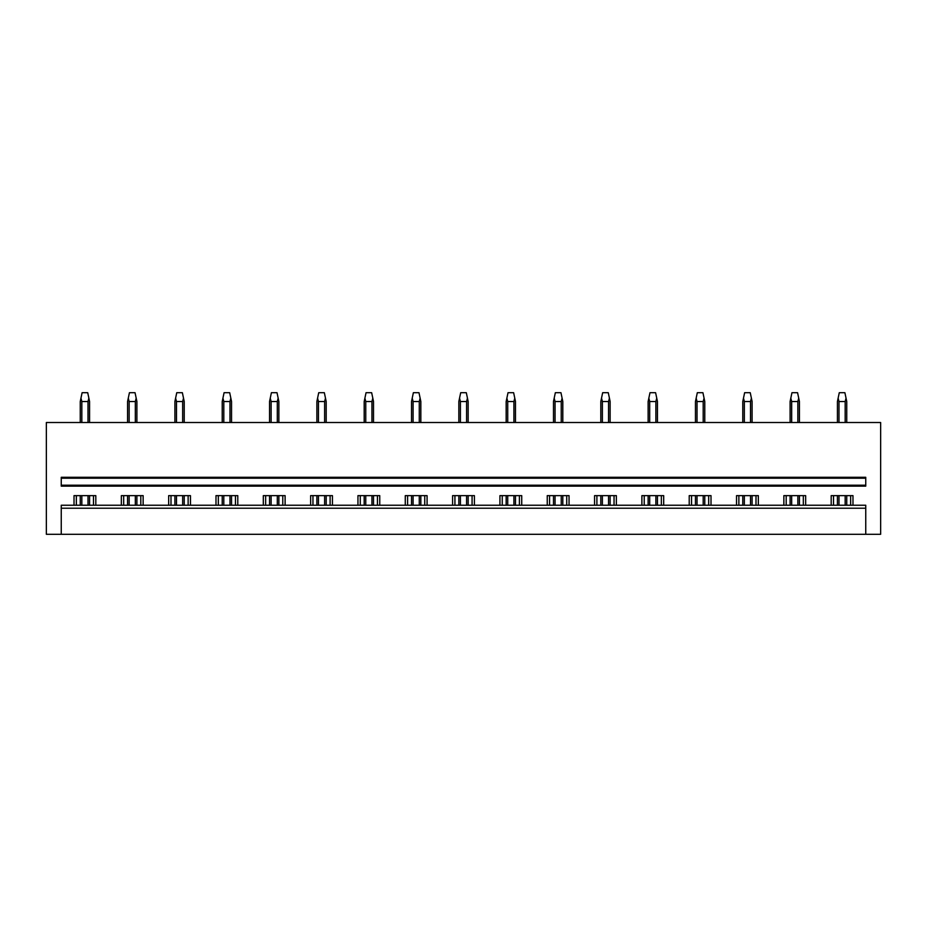 <?xml version="1.0" encoding="UTF-8"?>
<svg xmlns="http://www.w3.org/2000/svg" width="927" height="927" viewBox="0 0 927 927"><rect width="100%" height="100%" fill="white"/><g stroke="black" fill="none" stroke-linecap="round" stroke-linejoin="round"><path stroke-width="1.39" d="M865.748 534.3L880.65 534.3L880.65 422.515L46.35 422.515L46.35 534.3L865.748 534.3L865.748 505.238L61.252 505.238L61.252 508.216L865.748 508.216M121.344 505.238L121.344 495.644L143.14 495.644L143.14 505.238M168.668 505.238L168.668 495.644L190.464 495.644L190.464 505.238M215.991 505.238L215.991 495.644L237.787 495.644L237.787 505.238M263.314 505.238L263.314 495.644L285.11 495.644L285.11 505.238M310.638 505.238L310.638 495.644L332.434 495.644L332.434 505.238M357.949 505.238L357.949 495.644L379.757 495.644L379.757 505.238M405.273 505.238L405.273 495.644L427.08 495.644L427.08 505.238M452.596 505.238L452.596 495.644L474.404 495.644L474.404 505.238M499.92 505.238L499.92 495.644L521.727 495.644L521.727 505.238M547.243 505.238L547.243 495.644L569.051 495.644L569.051 505.238M594.566 505.238L594.566 495.644L616.362 495.644L616.362 505.238M641.89 505.238L641.89 495.644L663.686 495.644L663.686 505.238M689.213 505.238L689.213 495.644L711.009 495.644L711.009 505.238M736.536 505.238L736.536 495.644L758.332 495.644L758.332 505.238M783.86 505.238L783.86 495.644L805.656 495.644L805.656 505.238M831.183 505.238L831.183 495.644L852.979 495.644L852.979 505.238M74.021 505.238L74.021 495.644L95.817 495.644L95.817 505.238M61.252 485.203L61.252 486.142L865.748 486.142L865.748 485.203L61.252 485.203L61.252 478.216L865.748 478.216L865.748 485.203M865.748 478.216L865.748 477.289L61.252 477.289L61.252 478.216M61.252 508.216L61.252 534.3M76.35 505.238L76.35 495.644M93.488 505.238L93.488 495.644M123.673 505.238L123.673 495.644M140.811 505.238L140.811 495.644M170.997 505.238L170.997 495.644M188.135 505.238L188.135 495.644M218.32 505.238L218.32 495.644M235.458 505.238L235.458 495.644M265.643 505.238L265.643 495.644M282.781 505.238L282.781 495.644M312.955 505.238L312.955 495.644M330.105 505.238L330.105 495.644M360.279 505.238L360.279 495.644M377.428 505.238L377.428 495.644M407.602 505.238L407.602 495.644M424.751 505.238L424.751 495.644M454.925 505.238L454.925 495.644M472.075 505.238L472.075 495.644M502.249 505.238L502.249 495.644M519.398 505.238L519.398 495.644M549.572 505.238L549.572 495.644M566.721 505.238L566.721 495.644M596.895 505.238L596.895 495.644M614.045 505.238L614.045 495.644M644.219 505.238L644.219 495.644M661.357 505.238L661.357 495.644M691.542 505.238L691.542 495.644M708.68 505.238L708.68 495.644M738.865 505.238L738.865 495.644M756.003 505.238L756.003 495.644M786.189 505.238L786.189 495.644M803.327 505.238L803.327 495.644M833.512 505.238L833.512 495.644M850.65 505.238L850.65 495.644M81.831 505.238L81.831 495.644M81.831 422.515L81.831 401.518L80.962 398.158L80.255 401.518L80.255 422.515M88.007 505.238L88.007 495.644M88.007 422.515L88.007 401.518L81.831 401.518M80.255 505.238L80.255 495.644M88.007 401.518L88.865 398.158L87.717 392.7L82.109 392.7L80.962 398.158M89.571 505.238L89.571 495.644M89.571 422.515L89.571 401.518L88.865 398.158M129.154 505.238L129.154 495.644M129.154 422.515L129.154 401.518L128.285 398.158L127.578 401.518L127.578 422.515M135.33 505.238L135.33 495.644M135.33 422.515L135.33 401.518L129.154 401.518M127.578 505.238L127.578 495.644M135.33 401.518L136.188 398.158L135.041 392.7L129.432 392.7L128.285 398.158M136.895 505.238L136.895 495.644M136.895 422.515L136.895 401.518L136.188 398.158M176.478 505.238L176.478 495.644M176.478 422.515L176.478 401.518L175.609 398.158L174.902 401.518L174.902 422.515M182.654 505.238L182.654 495.644M182.654 422.515L182.654 401.518L176.478 401.518M174.902 505.238L174.902 495.644M182.654 401.518L183.511 398.158L182.364 392.7L176.756 392.7L175.609 398.158M184.218 505.238L184.218 495.644M184.218 422.515L184.218 401.518L183.511 398.158M223.801 505.238L223.801 495.644M223.801 422.515L223.801 401.518L222.932 398.158L222.225 401.518L222.225 422.515M229.977 505.238L229.977 495.644M229.977 422.515L229.977 401.518L223.801 401.518M222.225 505.238L222.225 495.644M229.977 401.518L230.835 398.158L229.687 392.7L224.079 392.7L222.932 398.158M231.541 505.238L231.541 495.644M231.541 422.515L231.541 401.518L230.835 398.158M271.124 505.238L271.124 495.644M271.124 422.515L271.124 401.518L270.255 398.158L269.548 401.518L269.548 422.515M277.3 505.238L277.3 495.644M277.3 422.515L277.3 401.518L271.124 401.518M269.548 505.238L269.548 495.644M277.3 401.518L278.158 398.158L277.011 392.7L271.402 392.7L270.255 398.158M278.865 505.238L278.865 495.644M278.865 422.515L278.865 401.518L278.158 398.158M318.436 505.238L318.436 495.644M318.436 422.515L318.436 401.518L317.579 398.158L316.872 401.518L316.872 422.515M324.624 505.238L324.624 495.644M324.624 422.515L324.624 401.518L318.436 401.518M316.872 505.238L316.872 495.644M324.624 401.518L325.481 398.158L324.334 392.7L318.726 392.7L317.579 398.158M326.188 505.238L326.188 495.644M326.188 422.515L326.188 401.518L325.481 398.158M365.759 505.238L365.759 495.644M365.759 422.515L365.759 401.518L364.902 398.158L364.195 401.518L364.195 422.515M371.947 505.238L371.947 495.644M371.947 422.515L371.947 401.518L365.759 401.518M364.195 505.238L364.195 495.644M371.947 401.518L372.805 398.158L371.657 392.7L366.049 392.7L364.902 398.158M373.511 505.238L373.511 495.644M373.511 422.515L373.511 401.518L372.805 398.158M413.083 505.238L413.083 495.644M413.083 422.515L413.083 401.518L412.225 398.158L411.518 401.518L411.518 422.515M419.271 505.238L419.271 495.644M419.271 422.515L419.271 401.518L413.083 401.518M411.518 505.238L411.518 495.644M419.271 401.518L420.128 398.158L418.981 392.7L413.372 392.7L412.225 398.158M420.835 505.238L420.835 495.644M420.835 422.515L420.835 401.518L420.128 398.158M460.406 505.238L460.406 495.644M460.406 422.515L460.406 401.518L459.549 398.158L458.842 401.518L458.842 422.515M466.594 505.238L466.594 495.644M466.594 422.515L466.594 401.518L460.406 401.518M458.842 505.238L458.842 495.644M466.594 401.518L467.451 398.158L466.304 392.7L460.696 392.7L459.549 398.158M468.158 505.238L468.158 495.644M468.158 422.515L468.158 401.518L467.451 398.158M507.729 505.238L507.729 495.644M507.729 422.515L507.729 401.518L506.872 398.158L506.165 401.518L506.165 422.515M513.917 505.238L513.917 495.644M513.917 422.515L513.917 401.518L507.729 401.518M506.165 505.238L506.165 495.644M513.917 401.518L514.775 398.158L513.628 392.7L508.019 392.7L506.872 398.158M515.482 505.238L515.482 495.644M515.482 422.515L515.482 401.518L514.775 398.158M555.053 505.238L555.053 495.644M555.053 422.515L555.053 401.518L554.195 398.158L553.489 401.518L553.489 422.515M561.241 505.238L561.241 495.644M561.241 422.515L561.241 401.518L555.053 401.518M553.489 505.238L553.489 495.644M561.241 401.518L562.098 398.158L560.951 392.7L555.343 392.7L554.195 398.158M562.805 505.238L562.805 495.644M562.805 422.515L562.805 401.518L562.098 398.158M602.376 505.238L602.376 495.644M602.376 422.515L602.376 401.518L601.519 398.158L600.812 401.518L600.812 422.515M608.564 505.238L608.564 495.644M608.564 422.515L608.564 401.518L602.376 401.518M600.812 505.238L600.812 495.644M608.564 401.518L609.421 398.158L608.274 392.7L602.666 392.7L601.519 398.158M610.128 505.238L610.128 495.644M610.128 422.515L610.128 401.518L609.421 398.158M649.7 505.238L649.7 495.644M649.7 422.515L649.7 401.518L648.842 398.158L648.135 401.518L648.135 422.515M655.876 505.238L655.876 495.644M655.876 422.515L655.876 401.518L649.7 401.518M648.135 505.238L648.135 495.644M655.876 401.518L656.745 398.158L655.598 392.7L649.989 392.7L648.842 398.158M657.452 505.238L657.452 495.644M657.452 422.515L657.452 401.518L656.745 398.158M697.023 505.238L697.023 495.644M697.023 422.515L697.023 401.518L696.165 398.158L695.459 401.518L695.459 422.515M703.199 505.238L703.199 495.644M703.199 422.515L703.199 401.518L697.023 401.518M695.459 505.238L695.459 495.644M703.199 401.518L704.068 398.158L702.921 392.7L697.313 392.7L696.165 398.158M704.775 505.238L704.775 495.644M704.775 422.515L704.775 401.518L704.068 398.158M744.346 505.238L744.346 495.644M744.346 422.515L744.346 401.518L743.489 398.158L742.782 401.518L742.782 422.515M750.522 505.238L750.522 495.644M750.522 422.515L750.522 401.518L744.346 401.518M742.782 505.238L742.782 495.644M750.522 401.518L751.391 398.158L750.244 392.7L744.636 392.7L743.489 398.158M752.098 505.238L752.098 495.644M752.098 422.515L752.098 401.518L751.391 398.158M791.67 505.238L791.67 495.644M791.67 422.515L791.67 401.518L790.812 398.158L790.105 401.518L790.105 422.515M797.846 505.238L797.846 495.644M797.846 422.515L797.846 401.518L791.67 401.518M790.105 505.238L790.105 495.644M797.846 401.518L798.715 398.158L797.568 392.7L791.959 392.7L790.812 398.158M799.422 505.238L799.422 495.644M799.422 422.515L799.422 401.518L798.715 398.158M838.993 505.238L838.993 495.644M838.993 422.515L838.993 401.518L838.135 398.158L837.429 401.518L837.429 422.515M845.169 505.238L845.169 495.644M845.169 422.515L845.169 401.518L838.993 401.518M837.429 505.238L837.429 495.644M845.169 401.518L846.038 398.158L844.891 392.7L839.283 392.7L838.135 398.158M846.745 505.238L846.745 495.644M846.745 422.515L846.745 401.518L846.038 398.158"/></g></svg>
